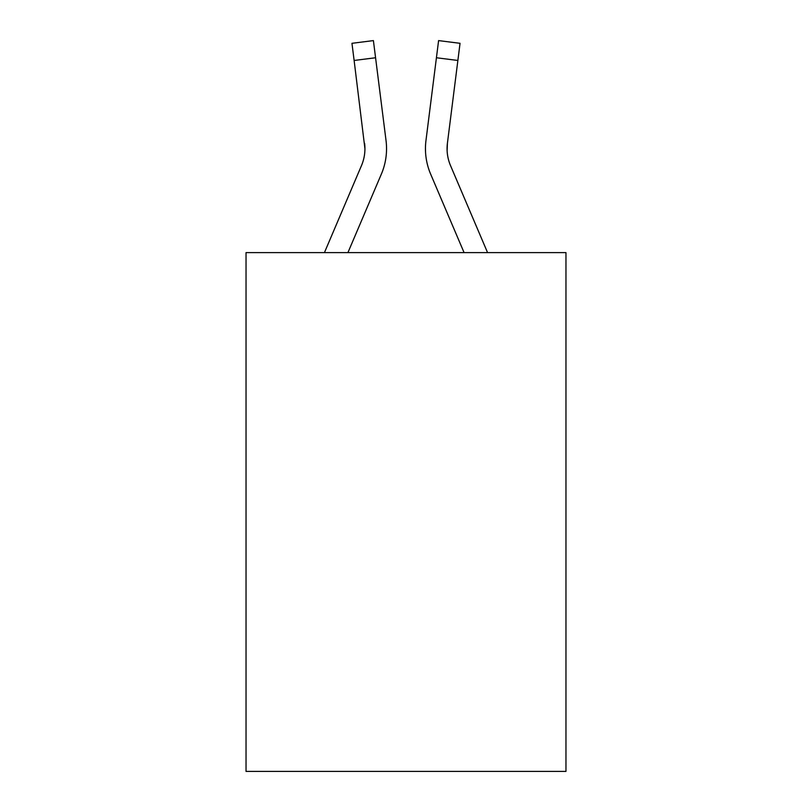 <?xml version="1.0" encoding="UTF-8"?>
<svg xmlns="http://www.w3.org/2000/svg" width="812" height="812" viewBox="0 0 812 812"><rect width="100%" height="100%" fill="white"/><g stroke="black" fill="none" stroke-linecap="round" stroke-linejoin="round"><path stroke-width="1.22" d="M565.964 252.613L565.964 771.4L246.036 771.4L246.036 252.613L565.964 252.613M347.922 252.613L381.366 174.083A64.848 64.848 0 0 0 386.035 140.547L375.57 57.753L354.123 60.464L351.961 43.31L373.408 40.6L375.57 57.753M386.542 148.647L386.542 149.185M385.71 137.959L386.035 140.547M464.078 252.613L430.634 174.083A64.848 64.848 0 0 1 425.965 140.547L438.592 40.6L460.039 43.31L457.877 60.464L436.43 57.753M487.565 252.613L450.528 165.618A43.229 43.229 0 0 1 447.412 143.257L447.118 150.788L447.412 143.257L447.118 150.788L447.412 143.257L447.118 150.788L447.412 143.257L447.118 150.788L447.412 143.257L447.118 150.788L447.412 143.257L447.118 150.788L447.412 143.257L447.118 150.788L447.412 143.257L447.118 150.788L447.412 143.257L447.118 150.788L447.412 143.257L447.118 150.788L447.412 143.257L447.118 150.788L447.412 143.257L447.118 150.788L447.412 143.257L447.118 150.788L447.412 143.257L447.118 150.788L447.412 143.257L447.118 150.788L447.412 143.257L447.118 150.788L447.412 143.257L457.877 60.464M324.435 252.613L361.472 165.618A43.229 43.229 0 0 0 364.933 148.758L354.123 60.464M450.528 165.618A43.229 43.229 0 0 1 447.067 148.758L447.412 143.257L447.067 148.758A43.229 43.229 0 0 0 450.528 165.618A43.229 43.229 0 0 1 447.067 148.758A43.229 43.229 0 0 0 450.528 165.618A43.229 43.229 0 0 1 447.067 148.758A43.229 43.229 0 0 0 450.528 165.618A43.229 43.229 0 0 1 447.067 148.758A43.229 43.229 0 0 0 450.528 165.618A43.229 43.229 0 0 1 447.067 148.758M361.472 165.618A43.229 43.229 0 0 0 364.933 148.758A43.229 43.229 0 0 1 361.472 165.618A43.229 43.229 0 0 0 364.933 148.758A43.229 43.229 0 0 1 361.472 165.618A43.229 43.229 0 0 0 364.933 148.758A43.229 43.229 0 0 1 361.472 165.618A43.229 43.229 0 0 0 364.933 148.758A43.229 43.229 0 0 1 361.472 165.618A43.229 43.229 0 0 0 364.588 143.257L364.933 148.758M425.529 151.844L425.458 148.647M425.965 140.547L426.29 137.959"/></g></svg>
